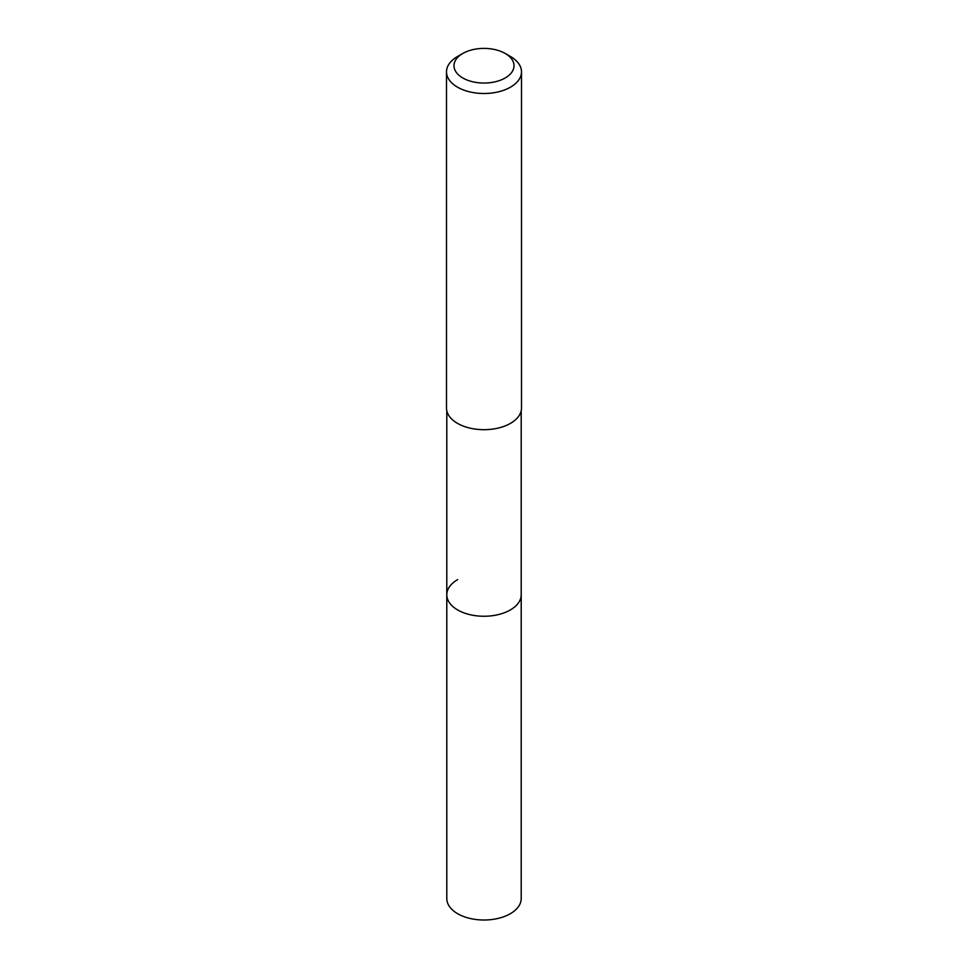 <?xml version="1.0" encoding="UTF-8"?>
<svg xmlns="http://www.w3.org/2000/svg" width="968" height="968" viewBox="0 0 968 968"><rect width="100%" height="100%" fill="white"/><g stroke="black" fill="none" stroke-linecap="round" stroke-linejoin="round"><path stroke-width="1.45" d="M446.792 410.734L446.792 898.534A37.207 21.477 0 0 0 469.758 918.378A37.207 21.477 0 0 0 510.305 913.719A37.207 21.477 0 0 0 521.207 898.534L521.207 594.775A37.207 21.477 180 0 1 510.305 609.961A37.207 21.477 180 0 1 469.758 614.62A37.207 21.477 180 0 1 446.792 594.775A37.207 21.477 180 0 1 457.695 579.59M446.792 594.775A37.207 21.477 0 0 0 469.758 614.62A37.207 21.477 0 0 0 510.305 609.961A37.207 21.477 0 0 0 521.207 594.775L521.207 410.734M446.502 71.838L446.502 408.024A37.498 21.647 0 0 0 469.649 428.037A37.498 21.647 0 0 0 510.511 423.343A37.498 21.647 0 0 0 521.498 408.024L521.498 71.838A37.498 21.647 180 0 1 510.511 87.156A37.498 21.647 180 0 1 469.649 91.851A37.498 21.647 180 0 1 446.502 71.838A37.498 21.647 180 0 1 457.489 56.531L462.789 53.47A29.996 17.315 180 0 1 505.211 53.47A29.996 17.315 180 0 1 505.211 77.972A29.996 17.315 180 0 1 462.789 77.972A29.996 17.315 180 0 1 462.789 53.47L457.489 56.531M505.211 53.47L510.511 56.531A37.498 21.647 180 0 1 521.498 71.838"/></g></svg>
